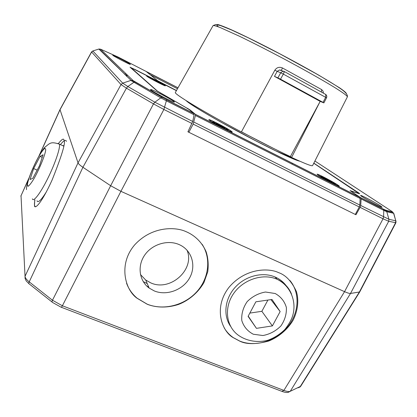<?xml version="1.0" encoding="UTF-8"?>
<svg xmlns="http://www.w3.org/2000/svg" width="417" height="417" viewBox="0 0 417 417"><rect width="100%" height="100%" fill="white"/><g stroke="black" fill="none" stroke-linecap="round" stroke-linejoin="round"><path stroke-width="0.63" d="M355.305 214.427L355.967 214.75L360.106 207.358L360.705 205.487L361.122 198.94L360.689 197.663L352.209 192.133M28.731 178.528L21.027 195.745L25.03 276.309L78.036 162.849L59.975 109.588L78.036 162.849C78.438 163.886 80.069 165.361 82.92 167.28C80.069 165.361 78.438 163.886 78.036 162.849L121.019 84.552L91.542 51.911L59.975 109.588L39.005 155.854M28.976 283.737C24.473 279.114 27.063 282.074 25.083 278.54L25.03 276.309C25.161 277.884 26.558 279.734 29.216 281.866L52.464 300.24L110.656 185.727L82.92 167.28L110.656 185.727L120.914 191.325L110.656 185.727L153.477 103.885L126.44 88.159L121.019 84.552L122.707 83.139L127.847 86.528L154.869 102.196L192.717 121.483L187.916 131.793L188.818 132.236M191.992 123.495L163.881 109.473L120.914 191.325L62.388 305.77C61.695 307.021 61.221 307.475 60.971 307.141L52.709 302.544C51.974 302.299 51.89 301.527 52.464 300.24L62.388 305.77L283.894 390.411L344.551 291.655L120.914 191.325L344.551 291.655C347.497 292.958 349.482 293.558 350.515 293.453C349.482 293.558 347.497 292.958 344.551 291.655L383.035 218.8L360.106 207.358M360.705 205.487L388.925 219.279L395.962 220.859L395.905 222.741L359.715 291.968L350.515 293.453L359.725 291.947M177.986 87.825L146.513 71.755L157.668 80.768L176.469 90.51M351.302 191.523L351.745 191.33L359.631 193.816L359.063 193.154L313.824 163.141M351.432 191.294L352.282 192.002M393.653 213.28L386.83 211.727L383.776 210.35L383.291 209.063L385.537 210.079L392.496 211.972L391.938 211.435L314.898 161.03M178.002 87.794L118.021 57.009L100.565 49.185L133.112 80.606L162.255 97.453L194.009 113.596L194.093 114.795L192.717 121.483M176.417 90.604L130.041 67.194L156.735 90.698L185.607 107.372L189.193 109.624L194.009 113.596M174.092 101.628C171.611 99.319 150.422 88.414 150.568 89.535C149.51 90.166 174.749 103.38 174.4 102.019L174.092 101.628M380.658 206.008C375.785 202.73 360.46 194.661 360.611 195.453C359.584 195.834 382.358 208.271 382.144 207.207L380.658 206.008M130.245 64.239C128.983 63.009 112.543 54.502 112.741 55.185C112.079 55.466 130.693 65.182 130.365 64.385L130.245 64.239M395.905 222.741L388.712 221.281L383.035 218.8L383.577 216.923L383.776 210.35L361.122 198.94M194.093 114.795L166.362 100.825L163.881 109.473L153.477 103.885L154.869 102.196L160.78 97.833L130.834 80.439L122.707 83.139L92.85 50.999L91.599 52.036L59.98 109.807L39.495 154.999M93.054 50.884L98.871 49.05L92.819 50.963L91.542 51.911M194.103 113.726L166.435 99.772L166.362 100.825L160.78 97.833L162.255 97.453M392.496 211.972L393.846 213.582L395.634 220.301M355.967 214.75L355.367 214.312M177.47 88.732L150.235 74.773M157.923 91.526L131.162 67.841L131.027 68.101M158.012 91.359L160.733 93.179M187.181 108.295L160.774 93.1M187.233 108.191L190.23 110.072L190.079 110.354M358.464 193.446L350.103 190.6L359.683 197.168L360.137 198.456L359.829 205.065L359.266 206.957L355.3 214.442L188.87 132.283L193.149 124.094L195.427 115.483L195.359 114.294L190.23 110.072M358.584 193.233L313.772 163.245M130.943 68.028L131.094 67.747L135.426 69.702L176.391 90.651M188.87 132.283L188.057 131.511M175.401 92.407L175.354 92.491C173.639 93.705 203.428 111.756 241.375 131.965L274.829 70.218C276.773 67.398 279.317 66.647 282.455 67.966L321.648 89.603L322.977 91.026L323.472 93.158M241.459 131.803C260.604 141.994 276.909 150.256 290.383 156.594L320.162 101.378L291.592 157.433C305.015 163.704 312.015 166.419 312.588 165.585L347.387 96.838C347.293 95.847 343.019 92.715 334.58 87.429C322.43 79.975 303.055 69.055 282.236 57.979C266.286 49.555 251.931 42.268 239.181 36.112L220.291 27.59C216.308 26.057 213.911 25.385 213.097 25.562L213.056 25.646M290.383 156.594L291.592 157.433M326.501 97.859C327.064 96.567 326.824 95.441 325.776 94.477L325.656 97.338L283.325 74.101L284.394 71.651L282.789 71.291L280.698 72.782L277.196 71.343L274.469 76.374L277.899 77.864L280.698 72.782L283.325 74.101L280.516 79.194L323.034 102.384L325.656 97.338L326.501 97.859L323.884 102.9L323.034 102.384M323.884 102.9L320.162 101.378L274.469 76.374M280.516 79.194L277.899 77.864M325.776 94.477L284.378 71.578L325.776 94.477M321.34 91.948L321.648 89.603M281.371 70.364L282.455 67.966M274.829 70.218L277.196 71.343L279.494 69.962L281.386 70.374M324.619 178.08L324.306 178.215L327.851 180.3L331.963 182.083L324.619 178.08M324.926 177.944L320.819 176.266C321.356 177.142 334.424 184.225 335.43 184.184C335.059 183.496 331.562 181.416 324.926 177.944M217.247 123.849L216.22 123.64L219.504 125.611L224.794 127.967L217.247 123.849M218.263 124.052C214.416 122.134 212.597 121.389 212.811 121.816C213.473 122.827 227.046 130.026 228.156 129.958C228.083 129.416 224.789 127.446 218.263 124.052M153.581 79.491L152.429 79.094L154.827 80.512L159.497 82.707L153.581 79.491M154.717 79.882L149.745 77.687C150.136 78.323 161.504 84.286 162.15 84.198L154.717 79.882M147.279 304.28L137.177 298.317C125.47 290.498 117.698 264.56 134.759 244.784C152.101 225.925 175.656 226.838 185.701 231.508C192.831 234.432 201.124 240.411 206.081 251.654C208.088 257.716 208.651 264.404 207.765 271.722L203.976 282.507C198.033 292.885 188.494 300.584 178.565 304.431C165.393 308.679 154.514 307.1 147.279 304.28M239.869 341.205L233.301 337.692C222.36 331.869 212.79 308.34 228.891 287.459C245.618 267.573 269.267 267.975 278.504 272.609C285.681 274.996 291.645 281.298 296.404 291.53C298.916 299.891 298.087 310.399 292.984 320.459C287.032 330.181 277.925 337.405 268.642 341.064C256.189 344.416 246.598 344.463 239.869 341.205M34.741 199.826L34.481 205.685C34.658 209.511 41.21 204.095 52.052 180.118C61.883 155.515 65.876 142.249 64.03 140.31L64.004 140.227C63.765 138.095 61.966 139.111 58.604 143.271M61.247 307.246L281.923 391.37L283.894 390.411C286.87 391.532 288.986 391.824 290.253 391.297L300.704 386.278L359.699 291.994M126.554 283.252C128.77 289.169 132.298 294.152 137.136 298.207L147.248 304.202C163.532 310.696 184.251 305.437 196.558 291.989C208.907 278.577 211.414 258.483 202.104 244.273M154.326 290.951C166.717 296.065 183.021 289.956 189.631 277.873C196.412 265.864 191.94 250.461 179.68 244.826C168.291 239.415 152.46 243.929 144.829 254.912C137.078 265.832 139.153 280.808 149.145 288.053L154.326 290.951M140.451 274.527L145.721 280.042L150.787 282.893C170.313 291.926 195.292 269.361 187.019 250.169M224.205 327.882C226.52 331.765 229.527 335.002 233.244 337.598L239.817 341.122C255.386 347.351 275.84 341.226 287.454 327.142C299.14 313.12 300.376 292.984 289.878 280.448M35.242 206.634L34.637 205.753C34.298 204.606 34.402 202.662 34.95 199.915M60.418 144.61C63.697 140.482 65.719 139.398 66.48 141.368M147.227 283.565L143.271 281.663M148.666 286.932L146.925 286.192M37.004 200.791C38.03 203.188 41.184 200.15 46.475 191.69M63.817 145.762L62.43 145.528M33.657 168.588L30.029 179.503L32.849 178.294L39.464 165.763L43.055 154.775L40.074 156.385L33.657 168.588L37.16 170.131M42.216 157.345L40.074 156.385M287.162 287.104C284.238 282.617 280.234 279.26 275.152 277.029L274.902 276.924C262.335 271.608 245.279 276.012 235.073 287.412C224.82 298.77 222.975 315.356 230.486 326.214M280.146 311.562L271.983 299.463L255.866 301.814L248.084 316.362L256.45 328.356L272.395 325.906L280.146 311.562L270.92 299.62M249.835 313.094L261.866 311.306L267.902 300.058M261.866 311.306L272.395 325.906M248.214 316.122L256.45 328.356M360.689 197.663L383.291 209.063M166.357 99.653L134.993 81.94L133.805 82.347L127.847 86.528L126.44 88.159L82.92 167.28L29.216 281.866C28.669 283.133 28.773 283.909 29.534 284.185L52.182 302.127M298.134 387.831L300.104 386.788L359.292 292.192L395.582 222.767L395.785 220.838L393.539 213.04L386.616 211.184L385.537 210.079M386.616 211.184L388.925 219.279L388.712 221.281L350.515 293.453L290.253 391.297L288.22 392.371C286.86 392.673 284.947 392.407 282.481 391.579M99.642 49.534L99.971 49.394M135.306 82.008L134.993 81.94C131.407 80.116 133.815 80.934 131.084 80.372L98.871 49.05L100.565 49.185M391.938 211.435L392.35 211.711M131.084 80.372L133.112 80.606M126.059 75.748L126.7 74.414M358.823 193.561L359.063 193.154M147.847 72.845L148.035 72.459M195.359 114.294L359.683 197.168M337.999 185.132C344.593 189.589 324.171 179.289 318.176 175.119C312.25 171.012 331.885 180.942 337.999 185.132M231.555 131.381C236.361 135.004 213.426 123.442 209.355 120.174C205.3 116.948 227.229 128.035 231.555 131.381M165.075 85.558C167.806 87.685 148.973 78.073 146.779 76.207C144.537 74.33 162.677 83.614 165.075 85.558M299.672 161.139C295.351 160.561 269.987 148.551 241.49 133.346C212.983 118.157 189.037 103.89 186.175 100.643M127.388 75.081L126.705 76.384M241.412 131.892L273.922 148.603M359.266 206.957L193.149 124.094M193.921 122.103L359.829 205.065M360.137 198.456L195.427 115.483M218.425 26.86C216.48 25.176 216.293 24.405 217.867 24.551C220.52 25.275 224.966 26.996 231.216 29.711C241.771 34.47 256.283 41.575 272.525 49.967C289.414 58.787 304.905 67.231 318.995 75.3L339.506 87.773C343.65 90.619 345.922 92.496 346.324 93.403M325.604 94.299L326.052 94.727M281.371 70.301L279.494 69.962L284.363 71.568M28.439 179.393L21.027 195.745M57.89 143.448L59.433 144.157C60.496 147.634 55.117 163.662 47.746 178.486C40.392 193.358 33.292 202.547 32.38 198.82M27.392 184.507L27.949 186.357C29.232 185.706 31.192 183.225 33.84 178.914C39.511 168.994 45.349 154.598 45.755 149.651L44.994 148.217C43.608 149.156 41.627 151.752 39.057 156.005C33.668 165.539 28.111 179.055 27.392 184.507M275.152 277.029L276.997 279.223C290.957 285.895 297.253 302.466 292.312 316.837C290.977 320.642 288.491 324.869 284.853 329.513C279.937 334.319 274.25 337.911 267.787 340.288C257.81 342.821 247.448 341.252 239.149 335.784C226.483 327.46 223.543 308.695 233.113 294.293C242.532 279.812 262.434 272.999 276.747 279.119L276.997 279.223C283.941 282.33 288.783 287.308 291.525 294.173M275.184 293.511L265.488 292.025C258.493 293.245 252.384 296.445 247.172 301.637C243.095 307.637 241.302 313.938 241.792 320.543C243.747 326.683 247.583 331.244 253.291 334.231L262.918 335.529C269.778 334.252 275.757 331.077 280.849 326.005C284.874 320.157 286.708 313.965 286.354 307.428C284.556 301.288 280.834 296.649 275.184 293.511M386.632 211.21L383.478 209.23L360.867 197.825M124.928 74.638L125.606 73.361M131.126 80.361L99.084 48.992M99.126 48.982L98.855 49.029M126.601 74.325L125.96 75.654M292.38 163.224L292.036 164.147M187.702 101.597C192.023 105.329 203.72 112.512 222.787 123.14L255.527 140.691L275.658 150.792L298.072 160.425M317.947 174.958L317.994 174.78C317.144 174.155 318.499 174.65 322.054 176.255C328.257 179.331 333.459 182.255 337.661 185.023L338.078 185.883M209.787 120.497L209.834 120.299C210.267 120.315 209.105 119.439 214.343 121.847C219.769 124.396 230.961 130.568 230.976 131.24L230.898 131.709M147.274 76.566L147.295 76.431C147.211 76.327 146.836 75.639 156.213 80.491C165.481 85.438 164.553 85.412 164.548 85.433L164.439 85.579M195.453 114.425L359.861 197.335M126.627 76.306L127.305 75.003M347.387 96.838C347.981 94.294 343.806 90.864 340.215 88.435C334.439 84.521 326.271 79.538 315.711 73.486L279.89 53.871L248.402 37.864L231.503 29.956L220.536 25.567L215.797 24.525L213.097 25.562L175.354 92.491M300.641 386.371L299.687 387.284M20.876 196.251L21.079 195.411M149.145 288.053L145.721 280.042M26.516 189.641C26.328 188.588 26.625 186.321 27.407 182.839C31.781 168.723 39.422 153.868 44.614 147.462C50.082 143.12 50.525 141.311 59.433 144.157L63.749 146.132"/></g></svg>
